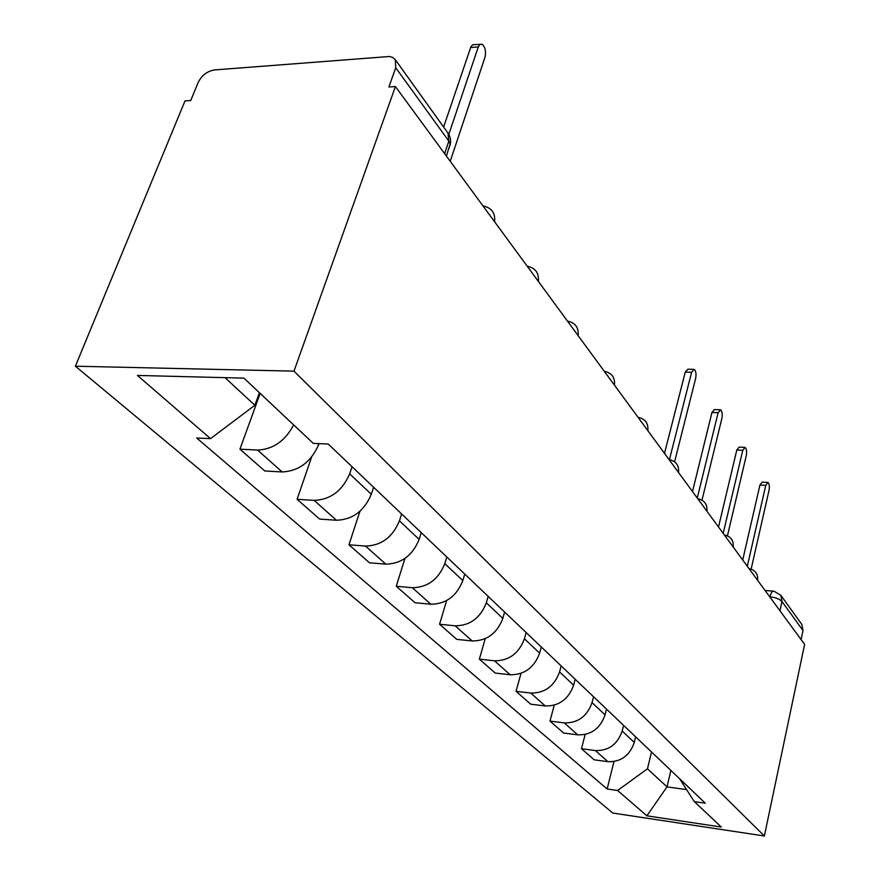 <?xml version="1.0" encoding="UTF-8"?>
<svg xmlns="http://www.w3.org/2000/svg" width="880" height="880" viewBox="0 0 880 880"><rect width="100%" height="100%" fill="white"/><g stroke="black" fill="none" stroke-linecap="round" stroke-linejoin="round"><path stroke-width="1.32" d="M395.417 86.548L388.861 86.999L395.747 67.76L395.274 59.664L392.579 57.343L389.389 56.485L214.456 69.938C207.196 71.181 201.773 75.339 198.198 82.412L190.74 100.518L185.009 100.903L75.383 366.201L612.81 813.043L764.368 836L293.986 371.151L395.417 86.548L804.617 644.391L764.368 836M779.922 610.731L781.946 601.48L780.824 595.276L801.867 624.514L802.989 630.564L781.946 601.48C779.68 599.071 775.687 597.52 769.978 596.816L769.703 596.794M801.086 639.573L802.989 630.564M75.383 366.201L293.986 371.151M293.667 424.908C285.164 440.979 273.119 449.361 257.543 450.043L239.932 449.174L264.803 470.987L282.183 471.955C298.87 471.075 311.036 461.956 318.681 444.609L319.022 443.619M260.172 393.415L239.932 449.174M352.044 466.73L349.668 473.847C342.353 490.82 330.517 499.675 314.149 500.39L297.088 499.29L319.627 519.068L336.479 520.256C352.616 519.64 364.221 510.983 371.305 494.274L373.593 487.256M311.597 457.127L297.088 499.29M401.621 513.953L399.443 520.828C392.656 537.174 381.337 545.6 365.508 546.073L348.953 544.786L369.49 562.793L385.836 564.157C401.445 563.761 412.555 555.511 419.144 539.418L421.245 532.642M359.942 511.247L348.953 544.786M446.809 556.996L444.807 563.64C438.471 579.403 427.647 587.433 412.313 587.708L396.253 586.267L415.03 602.734L430.892 604.23C446.017 604.032 456.654 596.156 462.803 580.624L464.75 574.079M404.954 558.437L396.253 586.267M488.169 596.387L486.31 602.8C480.381 618.035 469.997 625.702 455.147 625.812L439.56 624.239L456.797 639.364L472.197 640.97C486.849 640.926 497.057 633.402 502.821 618.387L504.625 612.062M446.644 600.578L439.56 624.239M526.152 632.566L524.425 638.781C518.87 653.499 508.893 660.836 494.494 660.814L479.358 659.142L495.231 673.068L510.191 674.773C524.403 674.861 534.215 667.645 539.638 653.136L541.31 647.009M485.232 638.682L479.358 659.142M561.176 665.929L559.57 671.946C554.334 686.18 544.731 693.22 530.761 693.066L516.043 691.317L530.728 704.198L545.27 705.969C559.053 706.167 568.513 699.248 573.617 685.201L575.179 679.261M521.004 673.398L516.043 691.317M593.56 696.773L592.053 702.603C587.114 716.386 577.863 723.162 564.3 722.898L549.989 721.094L563.596 733.018L577.742 734.855C591.129 735.152 600.248 728.497 605.077 714.89L606.529 709.126M554.224 705.21L549.989 721.094M623.59 725.373L622.182 731.038C617.507 744.403 608.575 750.915 595.397 750.563L581.482 748.704L594.132 759.803L607.893 761.673C620.906 762.058 629.706 755.645 634.282 742.445L635.646 736.857M585.134 734.503L581.482 748.704M225.027 377.652L254.848 405.273L259.413 392.7M254.848 405.273L210.529 438.636L137.412 375.43L243.925 378.136L313.291 443.366L328.24 444.048L705.276 803.187L694.276 801.592L721.347 827.046L646.877 815.815L617.595 790.504L647.471 768.779L667.018 786.874L686.587 789.635M210.529 438.636L196.702 437.998L607.145 788.997L617.595 790.504M670.89 770.429L667.018 786.874L646.877 815.815M651.519 751.982L647.471 768.779M613.965 761.585L607.145 788.997M679.525 778.646L694.276 801.592M443.674 126.896L470.965 46.607L472.835 44.704L479.897 44.429M450.23 161.271L485.012 57.2C486.211 51.359 485.243 47.036 482.108 44.253L479.93 44.396L478.28 46.937L448.866 134.233M664.499 453.376L685.256 372.13L687.874 369.226L693.352 369.325M674.597 461.813L695.651 378.411C696.421 373.989 695.937 370.964 694.21 369.347L691.614 372.262L669.427 459.668M692.505 491.546L711.953 412.5L714.417 409.585L719.84 409.75M701.998 500.126L721.875 418.418C722.601 414.15 722.172 411.279 720.577 409.783L718.124 412.698L697.268 498.036M718.509 526.999L736.791 450.043L739.112 447.128L744.458 447.359M727.452 535.821L746.273 455.62C746.955 451.517 746.559 448.778 745.096 447.381L742.786 450.296L723.184 533.368M742.72 560.01L759.935 485.045L762.146 482.141L767.393 482.416M751.135 569.118L769.032 490.325C769.67 486.365 769.318 483.747 767.965 482.438L765.765 485.353L747.307 566.269M757.68 580.404L755.931 578.017M733.26 547.107L731.368 544.533M706.959 511.258L704.935 508.486M678.579 472.571L676.39 469.579M647.856 430.683L645.469 427.427M604.274 371.272C611.787 372.867 615.186 377.509 614.482 385.187L611.886 381.645M578.083 335.566L575.256 331.705M538.263 281.27L535.15 277.035M494.483 221.606L491.062 216.931M769.923 597.091L769.978 596.816C771.023 592.614 772.354 590.744 773.971 591.195L780.824 595.276M634.282 742.445L622.182 731.038M605.077 714.89L592.053 702.603M573.617 685.201L559.57 671.946M539.638 653.136L524.425 638.781M502.821 618.387L486.31 602.8M462.803 580.624L444.807 563.64M419.144 539.418L399.443 520.828M371.305 494.274L349.668 473.847M318.681 444.609L317.57 443.553M577.742 734.855L564.3 722.898M545.27 705.969L530.761 693.066M510.191 674.773L494.494 660.814M472.197 640.97L455.147 625.812M430.892 604.23L412.313 587.708M385.836 564.157L365.508 546.073M336.479 520.256L314.149 500.39M282.183 471.955L257.543 450.043M607.893 761.673L595.397 750.563M448.866 148.61L450.307 144.32L448.833 141.119L395.747 67.76M444.62 153.626L448.833 141.119L447.964 132.869M478.28 46.937L470.58 47.542M691.614 372.262L685.256 372.13M718.124 412.698L711.953 412.5M742.786 450.296L736.791 450.043M765.765 485.353L759.935 485.045M494.615 221.782C495.429 212.96 491.546 207.669 482.977 205.909M647.845 430.672L647.845 430.65C648.505 423.28 645.227 418.825 638.022 417.274M678.557 472.538L678.568 472.494C679.173 465.421 676.016 461.131 669.086 459.624M706.926 511.214L706.948 511.137C707.498 504.339 704.451 500.214 697.785 498.74M733.216 547.052L733.238 546.953C733.755 540.408 730.796 536.415 724.361 534.985M757.636 580.349L757.669 580.228C758.131 573.914 755.271 570.053 749.067 568.656M538.34 281.38C539.11 272.987 535.414 267.938 527.23 266.233M578.127 335.621C578.864 327.602 575.322 322.762 567.49 321.123M446.38 156.024L450.582 142.659L450.417 138.49L449.064 134.607L395.274 59.664M765.072 590.469L773.102 591.129"/></g></svg>

